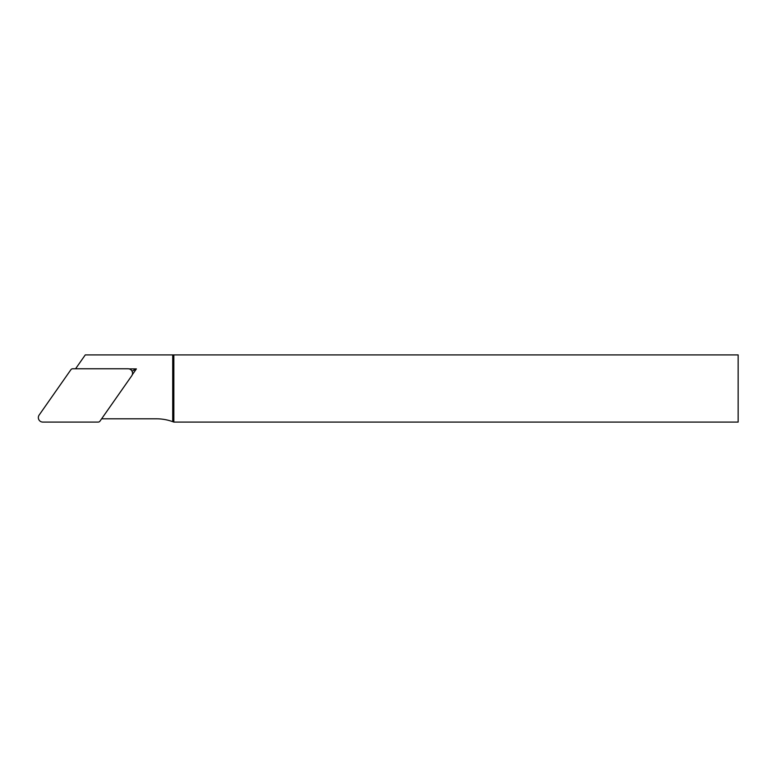 <?xml version="1.0" encoding="UTF-8"?>
<svg xmlns="http://www.w3.org/2000/svg" width="777" height="777" viewBox="0 0 777 777"><rect width="100%" height="100%" fill="white"/><g stroke="black" fill="none" stroke-linecap="round" stroke-linejoin="round"><path stroke-width="1.17" d="M129.147 368.9L136.393 368.9L132.236 374.835M101.622 418.803L156.459 418.803A47.582 47.582 0 0 1 172.717 421.668L173.844 422.086L173.844 354.914L738.15 354.914L738.15 422.086L173.844 422.086M75.573 368.764L85.276 354.914L172.717 354.914L172.717 421.668M172.717 354.914L173.844 354.914M132.022 371.173L136.393 368.9M128.05 368.764L72.717 368.764A2.263 2.244 -117.5 0 0 70.892 369.716L39.151 415.044A4.477 4.477 0 0 0 42.822 422.086L98.155 422.086A2.263 2.244 62.5 0 0 99.98 421.144L131.721 375.815A4.477 4.477 0 0 0 128.05 368.764"/></g></svg>
